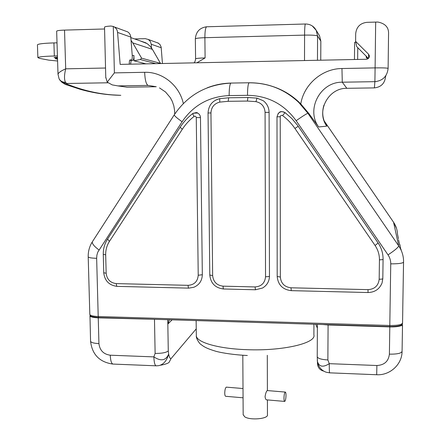 <?xml version="1.0" encoding="UTF-8"?>
<svg xmlns="http://www.w3.org/2000/svg" width="441" height="441" viewBox="0 0 441 441"><rect width="100%" height="100%" fill="white"/><g stroke="black" fill="none" stroke-linecap="round" stroke-linejoin="round"><path stroke-width="0.66" d="M267.417 399.921L267.455 414.749C268.58 418.851 250.279 420.571 244.755 416.844L243.173 414.661M284.594 401.409L266.75 399.86C265.846 399.805 265.295 398.697 265.08 396.542C265.631 393.229 266.353 391.239 267.257 390.566L267.345 390.572M283.976 398.162C284.081 394.789 284.5 392.76 285.233 392.066C285.718 392.071 285.972 393.163 286.005 395.334C285.9 398.692 285.481 400.72 284.748 401.426C284.269 401.426 284.01 400.334 283.976 398.162M243.068 397.804L225.764 396.299C225.147 396.288 224.805 395.213 224.745 393.08C224.855 389.778 225.373 387.799 226.31 387.137L226.509 387.154M243.024 390.621L243.068 397.55M315.739 324.289L317.366 328.121M167.834 319.703L167.905 324.008L169.416 319.753M155.971 365.81L113.431 364.09C111.612 364.167 110.553 361.201 110.256 355.203L153.865 356.89L155.122 353.412C161.731 353.473 166.114 352.651 168.28 350.948L168.655 354.09C166.88 360.655 163.561 364.514 158.699 365.666L156.505 365.832C154.984 365.92 154.102 362.937 153.865 356.89C160.971 361.537 165.899 360.6 168.655 354.09C169.361 357.221 170.138 358.753 170.981 358.693L196.239 328.859M389.805 326.891C395.031 327.002 398.857 326.583 401.282 325.618L402.506 325.69L402.076 351.257C401.564 353.269 397.335 354.239 389.392 354.162L389.805 326.891L328.087 324.973L327.872 359.961L329.273 363.671C329.256 369.922 329.394 372.981 329.686 372.838L376.68 374.74L376.901 365.512C384.365 365.093 388.532 361.311 389.392 354.162M322.9 324.515L328.087 324.973M159.703 319.449L98.244 317.829L98.933 343.6C93.856 343.341 91.066 342.558 90.565 341.257L89.981 316.043C90.901 317.046 93.657 317.641 98.244 317.829M401.222 250.4L400.902 249.016L400.919 249.738M400.676 249.248L399.926 244.7M399.733 245.097L398.521 239.761M398.466 238.741L397.506 234.221C397.33 229.882 396.018 225.897 393.565 222.264L398.703 245.88L307.895 113.254L298.64 102.306C284.627 89.247 268.161 82.732 249.253 82.765L231.117 83.068M402.776 308.187L403.565 260.62C403.35 255.278 401.729 250.367 398.703 245.88C398.284 247.429 394.723 250.427 388.025 254.876L296.148 120.696C284.004 104.07 267.792 95.614 247.506 95.328L229.144 95.587C209.1 96.507 193.417 105.217 182.1 121.727C177.188 118.271 174.559 115.994 174.217 114.897L174.355 114.682M402.765 308.424L403.554 261.915M188.114 285.327C194.305 284.858 197.673 281.507 198.224 275.261L196.267 117.598C195.958 116.286 195.209 115.911 194.018 116.463C189.415 120.084 185.507 124.351 182.304 129.268L109.423 241.414C106.843 245.461 105.597 249.937 105.686 254.843L106.154 273.249C106.909 279.401 110.294 282.857 116.314 283.607L188.114 285.327C188.175 287.218 188.412 288.155 188.814 288.138L193.792 287.284C199.244 284.958 202.088 280.774 202.325 274.726L200.468 117.576C200.352 115.481 199.376 113.965 197.546 113.034L193.296 113.188M255.052 286.931C261.414 286.457 264.909 283.061 265.537 276.739L265.074 112.361C264.617 106.513 261.579 102.935 255.956 101.639L247.44 101.061L228.184 101.309L219.772 102.108C214.26 103.536 211.322 107.146 210.958 112.94L212.639 275.581C213.328 281.865 216.807 285.393 223.085 286.165L255.052 286.931L255.488 289.776L262.483 288.05C266.965 285.393 269.291 281.441 269.468 276.187L269.098 112.361C268.966 107.554 267.037 103.679 263.305 100.746L256.987 98.117L247.93 97.505L228.67 97.786L247.903 97.505M228.708 97.77L219.712 98.652C212.413 100.587 208.527 105.371 208.047 113.006L209.789 274.98M219.734 98.635L215.682 100.052M368.042 289.638C374.707 289.158 378.417 285.685 379.177 279.225L379.436 259.804C379.464 254.617 378.009 249.849 375.082 245.488L294.913 128.419C291.49 123.447 287.372 119.164 282.549 115.57C281.308 115.035 280.537 115.432 280.239 116.771L280.349 277.058C280.994 283.431 284.533 287.008 290.977 287.791L368.042 289.638L368.014 292.532C374.822 292.322 379.497 289.142 382.049 282.984L382.81 278.651L383.08 259.297C383.113 253.393 381.459 247.958 378.124 242.997L297.493 125.272L291.821 118.519L285.068 112.648C282.427 111.071 280.074 111.446 278.006 113.767M326.312 125.365L326.814 126.148L318.678 126.964L308.733 113.365L300.784 103.916C303.838 84.507 322.057 68.614 341.951 68.52L375.104 67.886L374.894 81.668C382.794 80.758 387.198 76.343 388.113 68.427C387.468 67.964 383.135 67.782 375.104 67.886L375.671 22.094L377.893 22.05C384.866 23.423 388.427 26.989 388.565 32.755L388.113 68.399M274.026 86.927C283.557 90.267 292.003 95.46 299.351 102.494L300.784 103.916M157.707 42.81L159.973 44.502L161.136 46.978L162.442 63.51M161.252 47.766L151.235 44.249L150.364 41.504L148.385 39.492L145.321 38.665L134.637 38.946M151.235 44.249L151.522 47.975M129.312 64.204C129.235 61.657 129.511 60.202 130.15 59.838L131.435 60.031C132.118 59.673 132.377 58.03 132.217 55.103L130.784 37.072L117.571 32.43L120.156 64.392L366.405 59.254C368.544 58.896 369.503 57.65 369.288 55.505L368.538 54.188L355.617 41.366L355.689 33.736C356.411 27.006 360.121 23.208 366.818 22.342L375.671 22.094M312.294 25.958L316.203 30.319L317.564 35.991C316.379 35.291 312.052 34.999 304.577 35.115L204.883 37.694C199.112 37.887 195.931 38.273 195.346 38.852L195.346 38.935M318.782 34.558L319.554 35.831L320.844 41.261L320.75 60.208L320.833 41.162L317.564 35.991L317.459 60.274M195.595 58.896L195.589 58.829C196.179 58.388 199.349 58.085 205.104 57.931L196.868 62.793M56.657 31.256L56.657 31.168C57.06 30.627 59.684 30.275 64.524 30.109L104.572 28.979M64.524 30.109L65.698 68.829C60.897 70.957 58.333 72.771 58.014 74.27L58.019 74.507M105.542 68.024L65.698 68.829C64.188 75.053 64.116 79.551 65.483 82.329C62.424 82.213 60.285 81.023 59.077 78.763L59.612 79.722M65.483 82.329L67.594 84.33C84.981 91.259 102.725 94.925 120.823 95.322L111.441 94.837M104.528 27.243L104.528 27.144C104.82 26.642 106.926 26.273 110.845 26.03L113.287 26.449L114.384 72.881L107.224 82.153L112.234 84.892L117.929 85.907L148.06 85.405L156.263 86.734L127.179 87.208L123.486 86.69M125.409 31.041L127.664 31.868C129.505 33.069 130.542 34.8 130.784 37.072M80.174 89.308L80.565 89.418C93.972 93.139 107.389 95.107 120.823 95.322M67.594 84.33L65.296 84.369L61.922 82.324M108.073 82.787L65.086 83.509L62.164 82.5L59.8 80.003M65.615 82.555C62.887 82.594 60.886 81.646 59.612 79.727M107.224 82.153L105.768 77.169M117.571 32.43C117.312 30.038 116.215 28.207 114.274 26.945L113.287 26.449M367.717 58.918L366.278 57.539L366.201 56.591L368.323 58.504M368.411 58.427L356.653 46.542L355.617 41.366M341.951 68.52L342.282 82.202L374.894 81.668L374.392 87.891C381.063 87.131 384.778 83.415 385.544 76.745L385.914 75.543M354.619 42.43L355.755 42.049M317.316 359.735L317.366 361.278C319.03 366.851 322.999 367.651 329.273 363.671L376.901 365.512M329.581 372.832L326.103 372.198C321.539 370.512 318.661 367.127 317.465 362.05L317.233 356.819C318.005 358.522 321.55 359.569 327.872 359.961M317.459 362.044L317.305 360.341M317.233 356.571L317.382 324.344M57.336 57.242L57.363 58.184L54.083 57.473L57.473 57.236M57.435 55.924L54.337 55.996L53.918 42.915L57.021 42.838M53.918 42.915C43.725 43.235 38.229 43.874 37.435 44.833L37.441 44.982M132.245 55.538L133.926 55.5L134.036 60.808L140.332 59.502L141.572 58.146L132.769 42.893L152.415 49.37L160.491 63.366L141.572 58.146M131.043 40.379L132.769 42.893M155.783 63.647L140.332 59.502M134.036 60.808L145.943 63.857M139.764 40.732L147.184 43.642L150.1 46.206L152.415 49.37M57.595 60.99L48.852 60.147L39.696 58.399L37.876 57.628C38.67 56.823 44.161 56.277 54.337 55.996M57.363 58.184L55.191 58.67L57.539 59.243M130.657 64.177C130.773 61.927 131.137 60.638 131.743 60.296L132.587 60.434M133.926 55.5C133.926 58.3 133.568 59.943 132.846 60.428M196.317 334.862L196.328 335.904C196.769 342.376 218.356 348.726 246.574 349.663C282.659 351.218 316.533 343.142 313.893 334.879L313.937 324.234M167.905 324.008L172.111 319.835M168.28 350.948L167.756 319.703M401.282 325.618L401.189 325M89.981 316.043L90.449 315.723M402.49 325.568L402.253 323.992M393.532 222.198L324.091 120.779M89.81 314.257L89.815 314.45C90.311 315.596 93.112 316.28 98.211 316.506L389.822 325.486C397.799 325.541 402.043 324.686 402.556 322.917L402.798 308.48M182.1 121.727L97.797 252.125L96.899 255.135L96.651 258.299L98.211 316.506L98.668 317.526M96.651 258.299C91.513 258.156 88.696 257.682 88.206 256.877L88.2 256.739M98.966 249.926C94.302 246.469 92.07 243.796 92.274 241.916L92.599 241.409M98.608 317.559L389.778 326.588L390.748 263.845C390.77 260.592 389.861 257.605 388.025 254.876M402.539 323.192C402.534 325.221 399.64 326.478 389.783 326.588L389.772 326.555M390.748 263.845C398.096 263.878 402.357 263.343 403.543 262.235M296.148 120.696C302.758 116.11 306.677 113.629 307.895 113.254L308.733 113.365M247.506 95.328C247.55 88.233 248.046 84.066 248.994 82.82C268.029 82.732 284.577 89.225 298.64 102.306L299.351 102.494M229.144 95.587C229.182 88.52 229.739 84.369 230.825 83.123C206.625 84.391 187.756 94.986 174.217 114.897L92.274 241.916C89.44 246.486 88.084 251.475 88.206 256.877L89.815 314.45C90.603 316.511 90.251 316.605 98.525 317.553M230.93 83.073C222.722 83.255 214.817 84.837 207.215 87.825M206.945 26.769L206.559 26.78C205.456 27.811 204.9 31.443 204.883 37.694L205.104 57.931M305.514 24.001L305.348 24.007C304.885 25.038 304.632 28.737 304.577 35.115L304.51 60.544M131.203 60.037L129.88 60.07M127.135 87.202L126.826 87.208M127.179 87.208L117.929 85.907M114.384 72.881L144.648 72.302C145.001 79.992 146.136 84.358 148.06 85.405M144.648 72.302C162.382 71.685 179.454 85.411 183.335 103.536M368.538 54.188L368.72 58.085M374.392 87.891L346.835 88.31C328.176 87.875 315.85 111.534 326.814 126.148M318.678 126.964C305.729 109.71 320.221 81.723 342.282 82.202L346.835 88.31M366.195 56.597L366.201 56.068L366.201 56.591M357.651 59.436L357.772 47.656M116.314 283.607C116.407 285.47 116.733 286.396 117.295 286.385L188.676 288.138M106.154 273.249L103.751 272.747M105.686 254.843L103.277 254.407M109.423 241.414L107.598 239.028M182.304 129.268L180.132 127.251M194.018 116.463L192.601 113.629M196.267 117.598L200.468 117.576M198.224 275.261L202.325 274.726M223.085 286.165C223.129 288.072 223.317 289.009 223.648 288.993L255.4 289.77M265.537 276.739C267.698 276.744 269.004 276.562 269.468 276.187M265.074 112.361L269.098 112.361M255.956 101.639L256.987 98.117M247.44 101.061L247.87 97.522L256.938 98.123L263.305 100.746M228.184 101.309L228.67 97.786L219.712 98.652L219.772 102.108M210.958 112.94L208.047 113.006M212.639 275.581L209.789 275.03C210.682 283.304 215.269 287.956 223.537 288.993M290.977 287.791L291.269 290.652L368.014 292.532M379.177 279.225C381.404 279.23 382.617 279.043 382.81 278.651M379.436 259.804C381.669 259.81 382.882 259.639 383.08 259.297M375.082 245.488L378.124 242.997M294.913 128.419L298.221 126.302M282.549 115.57L285.068 112.642C282.488 111.843 279.23 109.407 276.998 116.821L277.196 276.358M280.239 116.771L276.998 116.821M280.349 277.058L277.18 276.452C278.028 284.875 282.703 289.605 291.209 290.652M90.559 341.036L90.565 341.257C92.119 354.525 99.528 362.127 112.791 364.068M155.122 353.412L154.488 319.576M110.256 355.203C103.552 354.272 99.776 350.402 98.933 343.6M170.981 358.693L169.079 362.342C167.552 363.864 162.453 364.861 160.568 365.225M247.34 355.496C234.772 354.933 222.424 353.065 215.947 351.301C206.785 348.577 203.632 346.643 200.732 344.267C200.093 344.382 195.793 338.324 196.328 335.904L196.135 320.579M267.301 355.297L267.395 390.577M285.233 392.066L267.257 390.566M243.013 388.538L226.31 387.137M242.809 355.275L243.03 391.757M243.063 396.972L243.173 414.959M324.08 120.746L393.554 222.231L396.542 228.432M89.865 315.888L90.311 315.585M158.528 43.224L148.385 39.492M193.99 62.854C194.79 62.286 195.324 60.946 195.589 58.829L195.346 38.852C195.942 31.802 199.679 27.777 206.559 26.78L305.348 24.007C310.183 24.023 313.799 26.124 316.203 30.319L319.554 35.831L320.844 41.184M59.077 78.763L58.008 74.27L56.657 31.168M65.863 84.584L80.565 89.418M159.471 87.891L165.491 91.96L170.292 97.648L172.205 101.204L173.831 105.879L174.642 110.807L174.702 114.153M104.528 27.144L105.79 77.974M127.664 31.868L114.274 26.945M369.288 55.505L369.332 56.718M323.97 105.057C321.693 112.427 322.558 119.324 326.566 125.762M354.459 59.502L354.619 42.386M197.546 113.034C197.248 112.295 195.567 112.516 192.513 113.701C187.629 117.56 183.484 122.096 180.088 127.317L107.505 239.171C104.583 243.79 103.172 248.884 103.277 254.446L103.751 272.792C104.71 280.829 109.164 285.36 117.102 286.38M286.187 113.497L285.068 112.642M376.702 374.74C389.783 375.539 401.922 364.652 402.065 351.725M323.65 371.107C317.333 369.393 317.487 364.117 317.465 362.055M130.828 37.612L146.103 42.942M37.435 44.833L37.876 57.628M131.743 60.296L129.726 60.34"/></g></svg>

